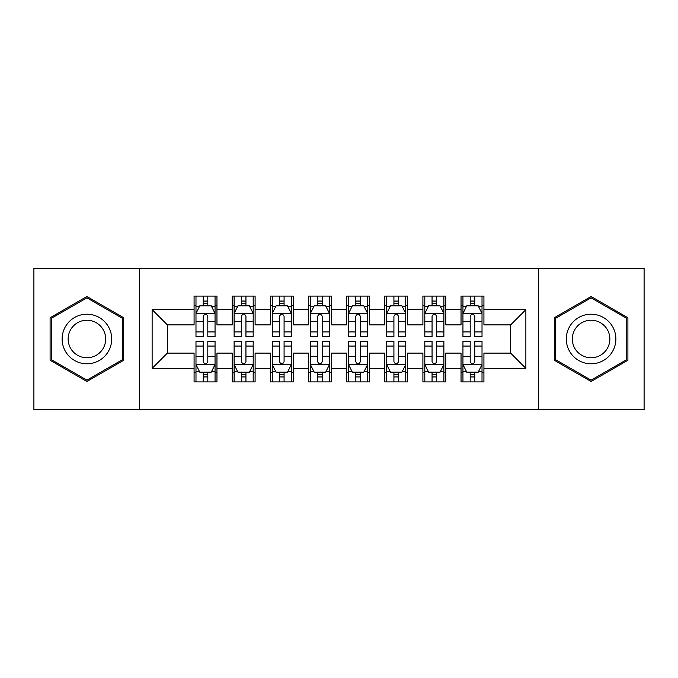 <?xml version="1.0" encoding="UTF-8"?>
<svg xmlns="http://www.w3.org/2000/svg" width="678" height="678" viewBox="0 0 678 678"><rect width="100%" height="100%" fill="white"/><g stroke="black" fill="none" stroke-linecap="round" stroke-linejoin="round"><path stroke-width="1.02" d="M538.459 409.554L644.1 409.554L644.1 268.446L538.459 268.446L538.459 409.554L139.541 409.554L139.541 268.446L33.9 268.446L33.9 409.554L139.541 409.554M538.459 268.446L139.541 268.446M152.126 368.366L152.126 309.634L194.078 309.634L194.078 324.889L167.381 324.889L167.381 353.111L152.126 368.366L194.078 368.366L194.078 381.9L216.96 381.9L216.96 368.366L232.215 368.366L232.215 381.9L255.097 381.9L255.097 368.366L270.353 368.366L270.353 381.9L293.235 381.9L293.235 368.366L308.49 368.366L308.49 381.9L331.373 381.9L331.373 368.366L346.627 368.366L346.627 381.9L369.51 381.9L369.51 368.366L384.765 368.366L384.765 381.9L407.648 381.9L407.648 368.366L422.903 368.366L422.903 381.9L445.785 381.9L445.785 368.366L461.04 368.366L461.04 381.9L483.923 381.9L483.923 353.111L510.619 353.111L510.619 324.889L483.923 324.889L483.923 309.634L525.874 309.634L525.874 368.366L483.923 368.366M483.923 309.634L483.923 296.091L461.04 296.091L461.04 309.634L445.785 309.634L445.785 296.091L422.903 296.091L422.903 309.634L407.648 309.634L407.648 296.091L384.765 296.091L384.765 309.634L369.51 309.634L369.51 296.091L346.627 296.091L346.627 309.634L331.373 309.634L331.373 296.091L308.49 296.091L308.49 309.634L293.235 309.634L293.235 296.091L270.353 296.091L270.353 309.634L255.097 309.634L255.097 296.1L232.215 296.1L232.215 309.634L216.96 309.634L216.96 296.1L194.078 296.1L194.078 309.634M445.785 368.366L445.785 353.111L461.04 353.111L461.04 368.366M525.874 309.634L510.619 324.889M407.648 368.366L407.648 353.111L422.903 353.111L422.903 368.366M461.04 309.634L461.04 324.889L445.785 324.889L445.785 309.634M369.51 368.366L369.51 353.111L384.765 353.111L384.765 368.366M422.903 309.634L422.903 324.889L407.648 324.889L407.648 309.634M331.373 368.366L331.373 353.111L346.627 353.111L346.627 368.366M384.765 309.634L384.765 324.889L369.51 324.889L369.51 309.634M293.235 368.366L293.235 353.111L308.49 353.111L308.49 368.366M346.627 309.634L346.627 324.889L331.373 324.889L331.373 309.634M255.097 368.366L255.097 353.111L270.353 353.111L270.353 368.366M308.49 309.634L308.49 324.889L293.235 324.889L293.235 309.634M216.96 368.366L216.96 353.111L232.215 353.111L232.215 368.366M270.353 309.634L270.353 324.889L255.097 324.889L255.097 309.634M167.381 353.111L194.078 353.111L194.078 368.366M232.215 309.634L232.215 324.889L216.96 324.889L216.96 309.634M461.04 305.625L462.947 305.625M482.016 305.625L483.923 305.625M422.903 305.625L424.809 305.625M443.878 305.625L445.785 305.625M384.765 305.625L386.672 305.625M405.741 305.625L407.648 305.625M346.627 305.625L348.534 305.625M367.603 305.625L369.51 305.625M308.49 305.625L310.397 305.625M329.466 305.625L331.373 305.625M270.353 305.625L272.259 305.625M291.328 305.625L293.235 305.625M232.215 305.625L234.122 305.625M253.191 305.625L255.097 305.625M194.078 305.625L195.984 305.625M215.053 305.625L216.96 305.625M194.078 372.375L195.984 372.375M215.053 372.375L216.96 372.375M232.215 372.366L234.122 372.366M253.191 372.366L255.097 372.366M270.353 372.366L272.259 372.366M291.328 372.366L293.235 372.366M308.49 372.366L310.397 372.366M329.466 372.366L331.373 372.366M346.627 372.366L348.534 372.366M367.603 372.366L369.51 372.366M384.765 372.366L386.672 372.366M405.741 372.366L407.648 372.366M422.903 372.366L424.809 372.366M443.878 372.366L445.785 372.366M461.04 372.366L462.947 372.366M482.016 372.366L483.923 372.366M152.126 309.634L167.381 324.889M510.619 353.111L525.874 368.366M123.71 317.753L86.911 296.506L50.104 317.753L50.104 360.247L86.911 381.494L123.71 360.247L123.71 317.753M554.282 317.753L554.282 360.247L591.089 381.494L627.896 360.247L627.896 317.753L591.089 296.506L554.282 317.753M207.807 301.057L203.231 301.057M215.053 331.932L207.807 331.932L207.807 336.712L215.053 336.712L215.053 313.448L211.239 305.82L199.798 305.82L195.984 313.448L195.984 336.712L203.231 336.712L203.231 331.932L195.984 331.932M195.984 313.448L195.984 296.1M215.053 313.448L215.053 296.1M203.231 305.82L203.231 296.1M207.807 296.1L207.807 305.82M207.807 331.932L207.807 316.312C206.282 313.372 204.756 313.372 203.231 316.312L203.231 331.932M207.807 305.634L203.231 305.634M203.231 376.943L207.807 376.943M195.984 346.068L203.231 346.068L203.231 341.288L195.984 341.288L195.984 364.552L199.798 372.18L211.239 372.18L215.053 364.552L215.053 341.288L207.807 341.288L207.807 346.068L215.053 346.068M215.053 364.552L215.053 381.9M195.984 364.552L195.984 381.9M207.807 372.18L207.807 381.9M203.231 381.9L203.231 372.18M203.231 346.068L203.231 361.688C204.756 364.628 206.282 364.628 207.807 361.688L207.807 346.068M203.231 372.366L207.807 372.366M245.945 301.057L241.368 301.057M253.191 331.932L245.945 331.932L245.945 336.712L253.191 336.712L253.191 313.448L249.377 305.82L237.936 305.82L234.122 313.448L234.122 336.712L241.368 336.712L241.368 331.932L234.122 331.932M234.122 313.448L234.122 296.1M253.191 313.448L253.191 296.1M241.368 305.82L241.368 296.1M245.945 296.1L245.945 305.82M245.945 331.932L245.945 316.312C244.419 313.372 242.894 313.372 241.368 316.312L241.368 331.932M245.945 305.634L241.368 305.634M284.082 301.057L279.506 301.057M291.328 331.932L284.082 331.932L284.082 336.712L291.328 336.712L291.328 313.448L287.514 305.82L276.073 305.82L272.259 313.448L272.259 336.712L279.506 336.712L279.506 331.932L272.259 331.932M272.259 313.448L272.259 296.1M291.328 313.448L291.328 296.1M279.506 305.82L279.506 296.1M284.082 296.1L284.082 305.82M284.082 331.932L284.082 316.312C282.556 313.372 281.031 313.372 279.506 316.312L279.506 331.932M284.082 305.634L279.506 305.634M241.368 376.951L245.945 376.951M234.122 346.068L241.368 346.068L241.368 341.288L234.122 341.288L234.122 364.552L237.936 372.18L249.377 372.18L253.191 364.552L253.191 341.288L245.945 341.288L245.945 346.068L253.191 346.068M253.191 364.552L253.191 381.909M234.122 364.552L234.122 381.909M245.945 372.18L245.945 381.909M241.368 381.909L241.368 372.18M241.368 346.068L241.368 361.688C242.894 364.628 244.419 364.628 245.945 361.696L245.945 346.068M241.368 372.366L245.945 372.366M279.506 376.951L284.082 376.951M272.259 346.068L279.506 346.068L279.506 341.288L272.259 341.288L272.259 364.552L276.073 372.18L287.514 372.18L291.328 364.552L291.328 341.288L284.082 341.288L284.082 346.068L291.328 346.068M291.328 364.552L291.328 381.909M272.259 364.552L272.259 381.909M284.082 372.18L284.082 381.909M279.506 381.909L279.506 372.18M279.506 346.068L279.506 361.688C281.031 364.628 282.556 364.628 284.082 361.696L284.082 346.068M279.506 372.366L284.082 372.366M108.378 326.601A24.789 24.789 0 0 0 74.521 317.533A24.789 24.789 0 0 0 65.444 351.39A24.789 24.789 0 0 0 99.31 360.467A24.789 24.789 0 0 0 108.378 326.601M103.166 329.618A18.772 18.772 0 0 0 77.529 322.745A18.772 18.772 0 0 0 70.656 348.382A18.772 18.772 0 0 0 96.293 355.255A18.772 18.772 0 0 0 103.166 329.618M86.911 380.172L51.257 359.586L51.257 318.414L86.911 297.828L122.574 318.414L122.574 359.586L86.911 380.172M612.556 326.601A24.789 24.789 0 0 0 578.698 317.533A24.789 24.789 0 0 0 569.622 351.39A24.789 24.789 0 0 0 603.488 360.467A24.789 24.789 0 0 0 612.556 326.601M607.344 329.618A18.772 18.772 0 0 0 581.707 322.745A18.772 18.772 0 0 0 574.834 348.382A18.772 18.772 0 0 0 600.471 355.255A18.772 18.772 0 0 0 607.344 329.618M591.089 380.172L555.435 359.586L555.435 318.414L591.089 297.828L626.752 318.414L626.752 359.586L591.089 380.172M322.219 301.057L317.643 301.057M329.466 331.932L322.219 331.932L322.219 336.712L329.466 336.712L329.466 313.448L325.652 305.82L314.211 305.82L310.397 313.448L310.397 336.712L317.643 336.712L317.643 331.932L310.397 331.932M310.397 313.448L310.397 296.1M329.466 313.448L329.466 296.1M317.643 305.82L317.643 296.1M322.219 296.1L322.219 305.82M322.219 331.932L322.219 316.312C320.694 313.372 319.169 313.372 317.643 316.312L317.643 331.932M322.219 305.634L317.643 305.634M360.357 301.057L355.781 301.057M367.603 331.932L360.357 331.932L360.357 336.712L367.603 336.712L367.603 313.448L363.789 305.82L352.348 305.82L348.534 313.448L348.534 336.712L355.781 336.712L355.781 331.932L348.534 331.932M348.534 313.448L348.534 296.1M367.603 313.448L367.603 296.1M355.781 305.82L355.781 296.1M360.357 296.1L360.357 305.82M360.357 331.932L360.357 316.312C358.832 313.372 357.306 313.372 355.781 316.312L355.781 331.932M360.357 305.634L355.781 305.634M317.643 376.951L322.219 376.951M310.397 346.068L317.643 346.068L317.643 341.288L310.397 341.288L310.397 364.552L314.211 372.18L325.652 372.18L329.466 364.552L329.466 341.288L322.219 341.288L322.219 346.068L329.466 346.068M329.466 364.552L329.466 381.909M310.397 364.552L310.397 381.909M322.219 372.18L322.219 381.909M317.643 381.909L317.643 372.18M317.643 346.068L317.643 361.688C319.169 364.628 320.694 364.628 322.219 361.696L322.219 346.068M317.643 372.366L322.219 372.366M355.781 376.951L360.357 376.951M348.534 346.068L355.781 346.068L355.781 341.288L348.534 341.288L348.534 364.552L352.348 372.18L363.789 372.18L367.603 364.552L367.603 341.288L360.357 341.288L360.357 346.068L367.603 346.068M367.603 364.552L367.603 381.909M348.534 364.552L348.534 381.909M360.357 372.18L360.357 381.909M355.781 381.909L355.781 372.18M355.781 346.068L355.781 361.688C357.306 364.628 358.832 364.628 360.357 361.696L360.357 346.068M355.781 372.366L360.357 372.366M398.495 301.057L393.918 301.057M405.741 331.932L398.495 331.932L398.495 336.712L405.741 336.712L405.741 313.448L401.927 305.82L390.486 305.82L386.672 313.448L386.672 336.712L393.918 336.712L393.918 331.932L386.672 331.932M386.672 313.448L386.672 296.1M405.741 313.448L405.741 296.1M393.918 305.82L393.918 296.1M398.495 296.1L398.495 305.82M398.495 331.932L398.495 316.312C396.969 313.372 395.444 313.372 393.918 316.312L393.918 331.932M398.495 305.634L393.918 305.634M393.918 376.951L398.495 376.951M386.672 346.068L393.918 346.068L393.918 341.288L386.672 341.288L386.672 364.552L390.486 372.18L401.927 372.18L405.741 364.552L405.741 341.288L398.495 341.288L398.495 346.068L405.741 346.068M405.741 364.552L405.741 381.909M386.672 364.552L386.672 381.909M398.495 372.18L398.495 381.909M393.918 381.909L393.918 372.18M393.918 346.068L393.918 361.688C395.444 364.628 396.969 364.628 398.495 361.696L398.495 346.068M393.918 372.366L398.495 372.366M436.632 301.057L432.056 301.057M443.878 331.932L436.632 331.932L436.632 336.712L443.878 336.712L443.878 313.448L440.064 305.82L428.623 305.82L424.809 313.448L424.809 336.712L432.056 336.712L432.056 331.932L424.809 331.932M424.809 313.448L424.809 296.1M443.878 313.448L443.878 296.1M432.056 305.82L432.056 296.1M436.632 296.1L436.632 305.82M436.632 331.932L436.632 316.312C435.106 313.372 433.581 313.372 432.056 316.312L432.056 331.932M436.632 305.634L432.056 305.634M432.056 376.951L436.632 376.951M424.809 346.068L432.056 346.068L432.056 341.288L424.809 341.288L424.809 364.552L428.623 372.18L440.064 372.18L443.878 364.552L443.878 341.288L436.632 341.288L436.632 346.068L443.878 346.068M443.878 364.552L443.878 381.909M424.809 364.552L424.809 381.909M436.632 372.18L436.632 381.909M432.056 381.909L432.056 372.18M432.056 346.068L432.056 361.688C433.581 364.628 435.106 364.628 436.632 361.696L436.632 346.068M432.056 372.366L436.632 372.366M474.77 301.057L470.193 301.057M482.016 331.932L474.77 331.932L474.77 336.712L482.016 336.712L482.016 313.448L478.202 305.82L466.761 305.82L462.947 313.448L462.947 336.712L470.193 336.712L470.193 331.932L462.947 331.932M462.947 313.448L462.947 296.1M482.016 313.448L482.016 296.1M470.193 305.82L470.193 296.1M474.77 296.1L474.77 305.82M474.77 331.932L474.77 316.312C473.244 313.372 471.719 313.372 470.193 316.312L470.193 331.932M474.77 305.634L470.193 305.634M470.193 376.951L474.77 376.951M462.947 346.068L470.193 346.068L470.193 341.288L462.947 341.288L462.947 364.552L466.761 372.18L478.202 372.18L482.016 364.552L482.016 341.288L474.77 341.288L474.77 346.068L482.016 346.068M482.016 364.552L482.016 381.909M462.947 364.552L462.947 381.909M474.77 372.18L474.77 381.909M470.193 381.909L470.193 372.18M470.193 346.068L470.193 361.688C471.719 364.628 473.244 364.628 474.77 361.696L474.77 346.068M470.193 372.366L474.77 372.366M214.96 313.261L196.078 313.261M195.984 306.278L199.569 306.278M211.468 306.278L215.053 306.278M203.231 321.711L195.984 321.711M215.053 321.711L207.807 321.711M207.807 303.481L203.231 303.481M196.078 364.739L214.96 364.739M215.053 371.722L211.468 371.722M199.569 371.722L195.984 371.722M207.807 356.289L215.053 356.289M195.984 356.289L203.231 356.289M203.231 374.519L207.807 374.519M253.097 313.261L234.215 313.261M234.122 306.278L237.707 306.278M249.606 306.278L253.191 306.278M241.368 321.711L234.122 321.711M253.191 321.711L245.945 321.711M245.945 303.481L241.368 303.481M291.235 313.261L272.353 313.261M272.259 306.278L275.844 306.278M287.743 306.278L291.328 306.278M279.506 321.711L272.259 321.711M291.328 321.711L284.082 321.711M284.082 303.481L279.506 303.481M234.215 364.739L253.097 364.739M253.191 371.722L249.606 371.722M237.707 371.722L234.122 371.722M245.945 356.289L253.191 356.289M234.122 356.289L241.368 356.289M241.368 374.519L245.945 374.519M272.353 364.739L291.235 364.739M291.328 371.722L287.743 371.722M275.844 371.722L272.259 371.722M284.082 356.289L291.328 356.289M272.259 356.289L279.506 356.289M279.506 374.519L284.082 374.519M329.372 313.261L310.49 313.261M310.397 306.278L313.982 306.278M325.881 306.278L329.466 306.278M317.643 321.711L310.397 321.711M329.466 321.711L322.219 321.711M322.219 303.481L317.643 303.481M367.51 313.261L348.628 313.261M348.534 306.278L352.119 306.278M364.018 306.278L367.603 306.278M355.781 321.711L348.534 321.711M367.603 321.711L360.357 321.711M360.357 303.481L355.781 303.481M310.49 364.739L329.372 364.739M329.466 371.722L325.881 371.722M313.982 371.722L310.397 371.722M322.219 356.289L329.466 356.289M310.397 356.289L317.643 356.289M317.643 374.519L322.219 374.519M348.628 364.739L367.51 364.739M367.603 371.722L364.018 371.722M352.119 371.722L348.534 371.722M360.357 356.289L367.603 356.289M348.534 356.289L355.781 356.289M355.781 374.519L360.357 374.519M405.647 313.261L386.765 313.261M386.672 306.278L390.257 306.278M402.156 306.278L405.741 306.278M393.918 321.711L386.672 321.711M405.741 321.711L398.495 321.711M398.495 303.481L393.918 303.481M386.765 364.739L405.647 364.739M405.741 371.722L402.156 371.722M390.257 371.722L386.672 371.722M398.495 356.289L405.741 356.289M386.672 356.289L393.918 356.289M393.918 374.519L398.495 374.519M443.785 313.261L424.903 313.261M424.809 306.278L428.394 306.278M440.293 306.278L443.878 306.278M432.056 321.711L424.809 321.711M443.878 321.711L436.632 321.711M436.632 303.481L432.056 303.481M424.903 364.739L443.785 364.739M443.878 371.722L440.293 371.722M428.394 371.722L424.809 371.722M436.632 356.289L443.878 356.289M424.809 356.289L432.056 356.289M432.056 374.519L436.632 374.519M481.922 313.261L463.04 313.261M462.947 306.278L466.532 306.278M478.431 306.278L482.016 306.278M470.193 321.711L462.947 321.711M482.016 321.711L474.77 321.711M474.77 303.481L470.193 303.481M463.04 364.739L481.922 364.739M482.016 371.722L478.431 371.722M466.532 371.722L462.947 371.722M474.77 356.289L482.016 356.289M462.947 356.289L470.193 356.289M470.193 374.519L474.77 374.519"/></g></svg>
